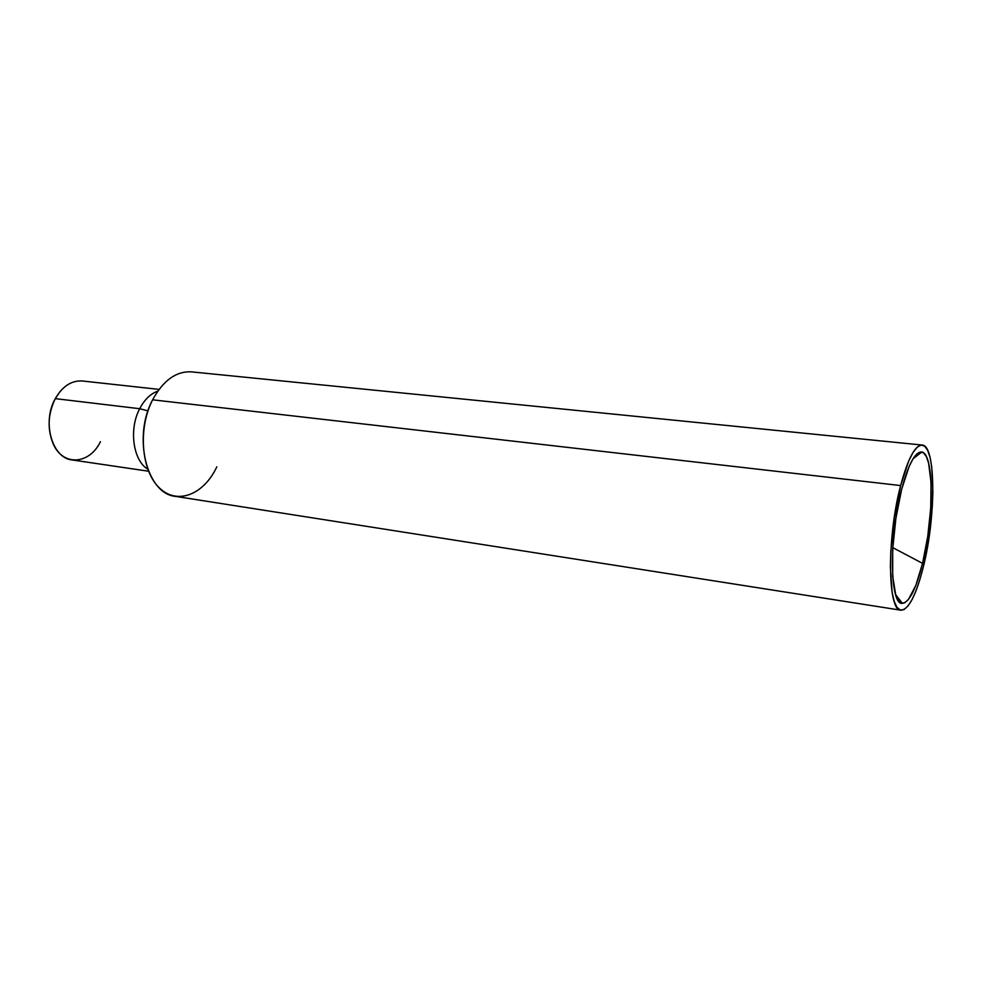 <?xml version="1.0" encoding="UTF-8"?>
<svg xmlns="http://www.w3.org/2000/svg" width="982" height="982" viewBox="0 0 982 982"><rect width="100%" height="100%" fill="white"/><g stroke="black" fill="none" stroke-linecap="round" stroke-linejoin="round"><path stroke-width="1.47" d="M922.552 563.361L892.785 547.649L922.552 563.361L915.776 585.542L908.338 599.621L904.692 602.813L901.292 603.157L898.272 600.591L895.756 595.104L892.687 576.188L892.699 549.134L895.879 518.386L901.672 489.22C908.522 463.885 915.236 451.487 921.816 452.015C934.152 453.438 934.054 518.017 922.552 563.361C916.132 588.881 909.406 602.224 902.384 603.365C889.802 605.808 888.82 537.252 901.672 489.22L909.087 466.573L912.99 458.864L916.832 453.954L920.429 451.978L923.669 452.935L926.431 456.716L928.616 463.111L931.059 482.506L930.74 508.099L927.769 536.319L922.552 563.361M922.061 445.03L191.539 371.871C176.244 371.024 163.27 380.341 152.615 399.821L900.641 485.562C907.908 458.68 915.064 445.177 922.123 445.03C936.006 445.116 936.116 516.422 923.436 566.467C916.231 595.067 908.718 609.65 900.911 610.203C887.556 611.332 886.783 537.252 900.641 485.562L152.615 399.821C132.374 437.064 146.895 494.093 175.557 496.376L900.862 610.19M100.434 441.704C89.595 464.412 63.143 466.659 53.273 444.048C47.161 429.171 47.836 414.036 55.299 398.643L139.702 408.708L147.987 410.893L139.702 408.708C128.703 429.183 133.061 460.423 147.754 469.212C133.061 460.423 128.703 429.183 139.702 408.708L55.299 398.643C41.723 422.113 52.156 458.299 72.238 459.969L148.528 471.213M159.035 389.388L82.378 380.991C71.576 380.304 62.553 386.184 55.299 398.643L60 391.609M139.702 408.708C144.489 399.6 150.516 393.733 157.783 391.131C150.516 393.733 144.489 399.6 139.702 408.708M152.615 399.821C137.738 428.618 141.322 471.09 159.489 488.017C177.435 505.386 203.961 494.437 216.826 466.831M900.641 485.562L894.283 517.489L890.809 551.172L890.367 566.823L892.11 592.428L894.197 601.377L896.959 607.293L900.273 610.043L903.992 609.601L907.957 606.054L912.033 599.634L916.071 590.636L919.901 579.441L923.436 566.467L929.095 537.056L932.323 506.393L932.875 491.859L931.734 466.892L930.052 457.354L927.671 450.345L924.676 446.159L921.153 445.055L917.225 447.141L913.039 452.444L908.755 460.828L900.641 485.562M913.002 458.84L921.816 452.015M895.572 594.54L902.384 603.365"/></g></svg>
